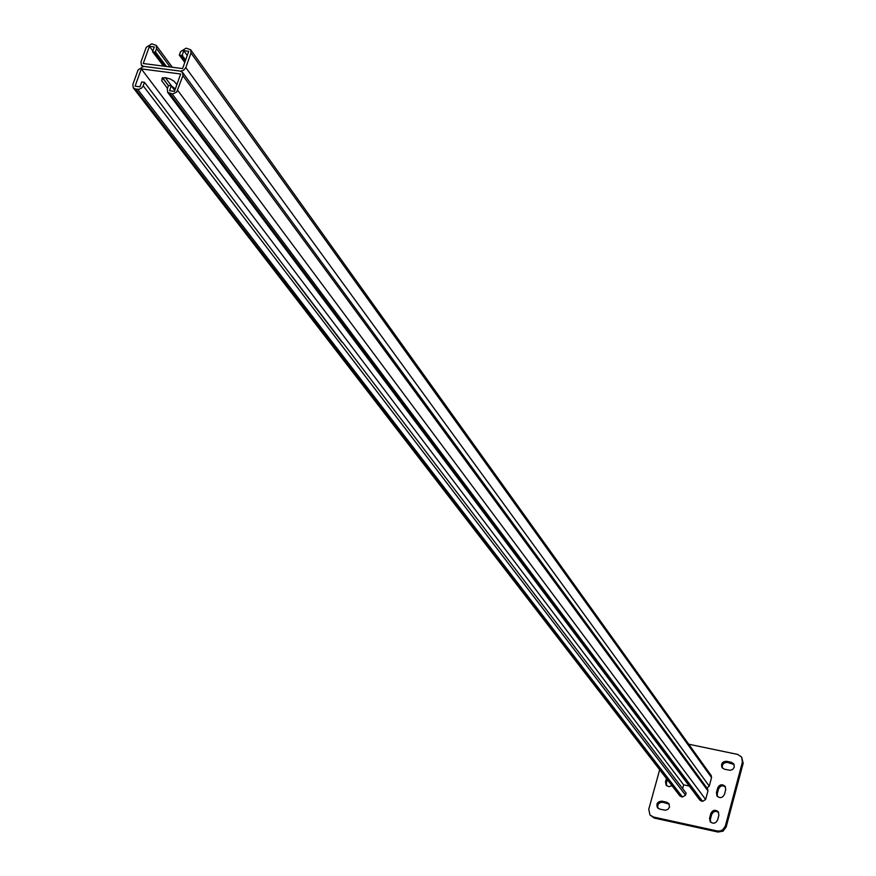 <?xml version="1.0" encoding="UTF-8"?>
<svg xmlns="http://www.w3.org/2000/svg" width="876" height="876" viewBox="0 0 876 876"><rect width="100%" height="100%" fill="white"/><g stroke="black" fill="none" stroke-linecap="round" stroke-linejoin="round"><path stroke-width="1.31" d="M734.307 767.102L733.781 763.894L731.361 762.295L726.565 761.288C722.24 761.572 720.74 763.686 722.054 767.65L724.441 769.216L730.157 770.311L732.774 769.391L734.307 767.102M734.121 764.496L727.354 762.427C723.434 762.514 721.813 764.43 722.503 768.175M669.516 807.026L668.837 803.555L666.636 802.197L661.884 801.157C657.416 801.529 655.971 803.73 657.537 807.782L659.705 809.106L665.366 810.234L667.972 809.325L669.516 807.026M669.22 804.135L662.749 802.252C658.686 802.405 657.11 804.409 658.029 808.285M659.672 769.73L648.766 809.249L649.926 814.921L653.343 816.99L717.192 830.985L720.16 830.963L722.886 829.671L725.361 825.969L742.41 762.098L741.611 757.039L737.702 754.433L688.722 744.217M725.361 825.969L726.149 827.032L743.177 763.248L742.41 762.098M653.343 816.99L654.219 818.064L718.002 832.047L717.192 830.985M725.503 786.944C722.481 785.049 720.149 785.75 718.506 789.046L717.225 793.809L717.466 796.558M718.605 812.402C715.582 810.552 713.272 811.275 711.651 814.549L710.359 819.345L710.655 822.203M667.293 779.618L666.384 782.925L666.658 785.75M741.611 757.039L743.177 763.248M726.149 827.032L723.05 831.16L718.002 832.047M654.219 818.064L649.926 814.921M725.722 789.648L725.153 786.352C722.153 783.834 719.667 784.359 717.718 787.929L716.426 792.714L717.017 796.043C720.028 798.529 722.503 797.981 724.441 794.423L725.722 789.648M718.867 815.217L718.254 811.822C715.232 809.369 712.768 809.917 710.841 813.465L709.549 818.272L710.195 821.71C713.217 824.119 715.681 823.56 717.586 820.024L718.867 815.217M666.439 778.501L665.53 781.808L666.176 785.235L668.914 786.692L672.002 785.706M171.28 85.826L168.531 85.465L167.272 89.002L167.655 92.352L172.616 93.951L176.689 92.089L182.92 75.708L182.558 72.412L180.248 71.109L143.631 66.379L138.101 69.894L132.856 84.457L133.251 87.83L135.473 89.056L139.087 89.297L141.803 87.907L143.204 85.826L144.463 82.311L141.737 81.95L139.985 86.823L135.09 86.177L141.31 68.897L180.653 74L174.488 91.378L169.539 90.721L171.28 85.826L174.784 90.546M133.251 87.83L679.885 795.923L682.503 797.04L685.536 795.167L686.105 793.108L342.549 342.264M144.463 82.311L341.979 342.198M689.281 786.057L683.641 784.852L141.31 68.897M176.886 84.611L174.094 81.26L170.24 79.004L165.717 77.723L162.257 77.887L161.721 80.712L167.491 88.399M162.772 77.745L168.444 85.728L162.673 78.03L161.721 80.712M683.641 784.852L682.612 788.63M182.558 72.412L707.589 788.893L707.95 790.897L705.629 799.492L702.585 801.365L699.935 800.226L167.655 92.352M291.664 276.203L292.288 276.301M292.573 277.396L293.197 277.495M293.482 278.59L294.106 278.688M294.391 279.783L295.015 279.871M295.3 280.966L295.913 281.065M296.197 282.149L296.822 282.247M297.106 283.331L297.72 283.43M298.004 284.514L298.628 284.612M298.902 285.696L299.526 285.795M299.8 286.879L300.424 286.978M300.698 288.051L301.311 288.149M301.596 289.222L302.209 289.321M302.494 290.394L303.107 290.493M303.381 291.566L303.994 291.664M304.268 292.737L304.881 292.825M305.166 293.898L305.768 293.997M306.053 295.059L306.655 295.157M306.939 296.219L307.542 296.318M307.815 297.38L308.429 297.479M308.702 298.541L309.305 298.639M309.578 299.701L310.192 299.789M310.465 300.851L311.068 300.95M311.341 302.001L311.944 302.1M312.217 303.151L312.82 303.249M313.093 304.3L313.696 304.399M313.969 305.439L314.572 305.538M314.834 306.589L315.437 306.688M315.71 307.728L316.313 307.826M316.575 308.867L317.178 308.965M317.44 310.005L318.043 310.104M318.316 311.144L318.908 311.232M319.171 312.272L319.773 312.371M320.036 313.411L320.638 313.498M320.901 314.539L321.492 314.637M321.766 315.667L322.357 315.765M322.62 316.794L323.211 316.882M323.474 317.911L324.076 318.01M324.328 319.039L324.93 319.127M325.182 320.156L325.784 320.255M326.036 321.273L326.628 321.372M326.89 322.39L327.482 322.488M327.744 323.507L328.336 323.605M328.588 324.624L329.179 324.711M329.442 325.73L330.022 325.828M330.285 326.836L330.876 326.934M331.128 327.942L331.719 328.04M331.971 329.048L332.551 329.146M332.814 330.153L333.395 330.252M333.647 331.259L334.238 331.347M334.49 332.354L335.07 332.453M335.322 333.449L335.913 333.548M336.165 334.544L336.745 334.643M336.997 335.639L337.578 335.738M337.829 336.734L338.41 336.833M338.662 337.829L339.242 337.917M339.494 338.913L340.074 339.012M340.326 339.998L340.895 340.096M341.147 341.082L341.728 341.18M187.234 55.462L183.785 50.677L188.712 51.301L182.58 68.58L143.237 63.521L149.424 46.34L154.318 46.954L152.577 51.783L163.856 66.171M706.965 788.039L709.242 786.122L185.811 67.583L183.577 70.299L180.719 71.142L143.631 66.379L141.386 65.142L141.014 61.824L146.226 47.337L151.745 43.833L156.202 45.377L156.552 48.64L155.293 52.133L166.549 66.499L163.856 66.16M165.378 77.679L171.707 86.166L175.342 88.947M149.424 46.34L152.862 50.983M153.366 52.023L156.081 52.363M153.749 53.37L156.476 53.71M155.293 52.133L152.577 51.783M156.881 56.765L159.596 57.104M157.264 58.101L159.98 58.451M156.103 56.524L158.808 56.874M158.052 58.331L160.757 58.681M158.436 59.678L161.14 60.017M159.213 59.907L161.918 60.247M159.596 61.243L162.301 61.583M160.374 61.473L163.078 61.813M160.757 62.809L163.462 63.149M161.534 63.039L164.239 63.379M161.918 64.364L164.622 64.715M162.695 64.594L165.4 64.944M163.078 65.93L165.772 66.28M154.537 53.6L157.253 53.951M154.932 54.947L157.647 55.297M155.709 55.188L158.425 55.527M183.785 50.677L182.055 55.527L185.526 60.28M185.811 67.583L190.979 52.987L190.639 49.746L186.106 48.158L180.566 51.673L179.317 55.177L184.825 62.251M709.242 786.122L711.553 777.549L711.213 775.578L190.639 49.746M182.832 55.757L180.095 55.407M183.204 57.115L180.467 56.765M179.317 55.177L182.055 55.527M185.482 60.411L183.544 60.159M185.044 61.648L183.916 61.506M185.504 60.28L182.766 59.929M183.982 57.345L181.244 56.995M184.354 58.692L181.617 58.342M185.132 58.933L182.394 58.582M732.139 763.434L731.361 762.295M667.501 803.281L666.636 802.197M666.384 782.925L665.53 781.808M662.749 802.252L661.884 801.157M711.651 814.549L710.841 813.465M710.359 819.345L709.549 818.272M727.354 762.427L726.565 761.288M718.506 789.046L717.718 787.929M717.225 793.809L716.426 792.714M143.204 85.826L685.536 795.167M135.473 89.056L681.232 796.766M137.652 89.341L682.503 797.04M182.92 75.708L707.95 790.897M177.719 90.381L705.629 799.492M172.145 93.918L702.585 801.365M169.944 93.623L701.304 801.091M170.086 66.97L156.552 48.64M711.553 777.549L190.979 52.987M142.339 66.412L141.386 65.142M172.331 67.266L156.202 45.377"/></g></svg>
